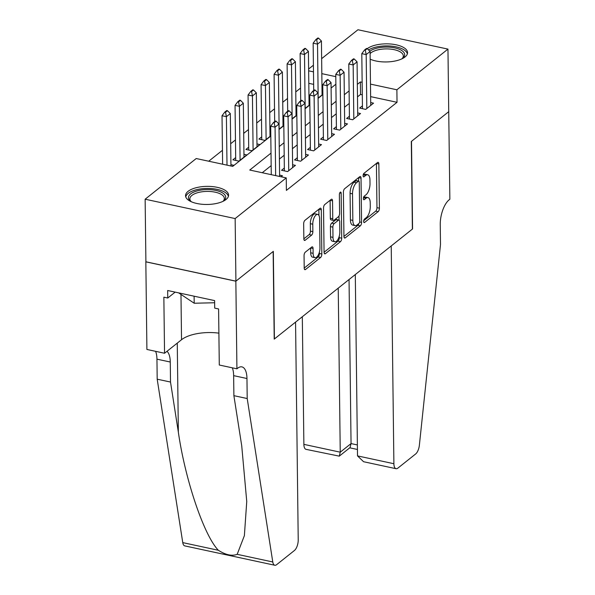 <?xml version="1.0" encoding="UTF-8"?>
<svg xmlns="http://www.w3.org/2000/svg" width="595" height="595" viewBox="0 0 595 595"><rect width="100%" height="100%" fill="white"/><g stroke="black" fill="none" stroke-linecap="round" stroke-linejoin="round"><path stroke-width="0.89" d="M363.657 221.459A1.897 0.818 102.1 0 0 364.155 222.597A1.897 0.818 102.1 0 0 364.571 222.463L378.145 211.656A2.707 1.168 102.1 0 0 379.394 208.183L378.851 163.952A2.707 1.168 102.1 0 0 378.145 162.323A2.707 1.168 102.1 0 0 377.542 162.517L363.969 173.323A1.897 0.818 102.1 0 0 363.099 175.756A1.897 0.818 102.1 0 0 363.597 176.901A1.897 0.818 102.1 0 0 364.014 176.767L365.769 175.369A8.665 3.748 102.1 0 1 367.688 174.752A8.665 3.748 102.1 0 1 369.956 179.973L370.001 183.654A8.665 3.748 102.1 0 1 366.007 194.773L364.252 196.172A1.897 0.818 102.1 0 0 363.374 198.604A1.897 0.818 102.1 0 0 363.872 199.749A1.897 0.818 102.1 0 0 364.289 199.615L366.051 198.217A8.665 3.748 102.1 0 1 367.97 197.607A8.665 3.748 102.1 0 1 370.231 202.821L370.276 206.51A8.665 3.748 102.1 0 1 366.289 217.629L364.527 219.027A1.897 0.818 102.1 0 0 363.657 221.459M188.087 191.337A21.524 9.051 179.3 0 1 212.244 186.577A21.524 9.051 179.3 0 1 228.584 195.153A21.524 9.051 179.3 0 1 226.041 199.496A21.524 9.051 179.3 0 1 201.883 204.256A21.524 9.051 179.3 0 1 185.543 195.681A21.524 9.051 179.3 0 1 188.087 191.337M367.279 48.649A21.524 9.051 179.3 0 1 391.436 44.082A21.524 9.051 179.3 0 1 407.56 52.635A21.524 9.051 179.3 0 1 405.009 56.979A21.524 9.051 179.3 0 1 370.172 59.18A18.623 7.832 179.3 0 0 370.291 59.232M305.302 252.168A2.707 1.168 102.1 0 0 304.052 255.649L304.209 268.055A2.707 1.168 102.1 0 0 304.915 269.684A2.707 1.168 102.1 0 0 305.518 269.498L320.593 257.486A2.707 1.168 102.1 0 0 321.836 254.013L321.3 209.79A2.707 1.168 102.1 0 0 320.586 208.153A2.707 1.168 102.1 0 0 319.991 208.347L304.915 220.351A2.707 1.168 102.1 0 0 303.666 223.824L303.852 238.818A2.707 1.168 102.1 0 0 304.558 240.447A2.707 1.168 102.1 0 0 305.153 240.254L311.609 235.114A2.707 1.168 102.1 0 0 312.858 231.641L312.769 224.211A7.244 3.131 102.1 0 1 317.708 214.408A7.244 3.131 102.1 0 1 319.604 218.767L319.954 247.884A7.244 3.131 102.1 0 1 315.015 257.687A7.244 3.131 102.1 0 1 313.119 253.329L313.059 248.472A2.707 1.168 102.1 0 0 312.353 246.843A2.707 1.168 102.1 0 0 311.758 247.037L305.302 252.168M321.642 58.66L357.945 29.75L447.961 49.102L448.727 111.681L411.309 141.484L412.38 229.097L274.407 338.964L273.336 251.35L235.917 281.152L235.151 218.566L145.135 199.213L196.224 158.53L232.719 166.377L270.807 136.047M447.961 49.102L396.88 89.785L370.477 84.111M271.015 153.108L249.744 170.044L286.24 177.89L286.396 190.4L397.029 102.303L396.88 89.785M286.24 177.89L235.151 218.566M343.94 236.416A2.707 1.168 102.1 0 0 344.646 238.045A2.707 1.168 102.1 0 0 345.249 237.851L360.325 225.847A2.707 1.168 102.1 0 0 361.574 222.374L361.031 178.15A2.707 1.168 102.1 0 0 360.325 176.514A2.707 1.168 102.1 0 0 359.722 176.708L344.646 188.712A2.707 1.168 102.1 0 0 343.397 192.185L343.94 236.416M340.459 241.667L325.383 253.671A2.707 1.168 102.1 0 1 324.781 253.864A2.707 1.168 102.1 0 1 324.074 252.235L323.531 208.005A2.707 1.168 102.1 0 1 324.781 204.531L331.229 199.392A2.707 1.168 102.1 0 1 331.832 199.206A2.707 1.168 102.1 0 1 332.538 200.835L332.761 218.774A2.707 1.168 102.1 0 0 333.468 220.403A2.707 1.168 102.1 0 0 334.07 220.209L338.347 216.803A2.707 1.168 102.1 0 0 339.596 213.33L339.366 194.654A1.897 0.818 102.1 0 1 340.66 192.088A1.897 0.818 102.1 0 1 341.158 193.226L341.701 238.193A2.707 1.168 102.1 0 1 340.459 241.667L338.027 241.146L324.074 252.258M235.679 157.586L232.89 159.81L238.967 161.119L246.776 154.901L243.95 154.291M248.695 147.225L245.906 149.449L251.99 150.758L259.799 144.533L256.966 143.931M261.711 136.857L258.922 139.081L265.006 140.39L270.799 135.772M362.437 105.858L359.64 108.082L365.724 109.391L373.534 103.173L370.707 102.563M349.421 116.226L346.625 118.45L352.709 119.759L360.518 113.541L357.692 112.931M336.406 126.586L333.609 128.817L339.693 130.119L347.502 123.901L344.676 123.291M323.39 136.954L320.593 139.178L326.677 140.487L334.487 134.269L331.66 133.659M310.374 147.322L307.578 149.546L313.662 150.855L321.471 144.63L318.645 144.027M297.359 157.682L294.562 159.906L300.646 161.215L308.455 154.998L305.622 154.388M284.336 168.05L281.547 170.274L287.63 171.583L295.44 165.365L292.606 164.756M397.029 102.303L370.633 96.628M362.303 94.836L360.533 94.456L357.491 96.881M349.265 103.433L344.475 107.241M336.249 113.794L331.46 117.609M323.234 124.162L318.444 127.97M310.218 134.53L305.428 138.338M297.203 144.89L292.413 148.705M284.179 155.258L279.397 159.066M271.164 165.618L262.246 172.729M279.591 175.116L282.424 175.726L281.1 176.782M300.549 88.097L295.76 91.905M287.526 98.465L282.744 102.273M274.511 108.826L269.728 112.641M261.495 119.193L256.713 123.001M248.479 129.554L243.697 133.369M235.464 139.922L230.682 143.73M222.448 150.29L208.719 161.223M322.765 86.335L321.977 86.163M313.647 84.371L308.798 83.33M322.051 92.106L322.84 92.277M318.08 98.123L322.869 94.315M309.036 102.466L309.824 102.638M305.064 108.491L309.854 104.675M296.012 112.834L296.808 113.005M292.048 118.851L296.831 115.043M282.997 123.202L283.793 123.366M279.033 129.219L283.815 125.404M269.981 133.563L270.777 133.734M230.934 164.659L233.761 165.269L232.444 166.317M235.917 281.152L145.901 261.793L145.135 199.213M308.627 69.027L313.409 65.219M335.796 76.651L321.821 73.646M313.491 71.861L308.649 70.812M279.033 129.494L283.822 125.686M292.048 119.126L296.838 115.318M305.071 108.766L309.854 104.951M318.087 98.398L322.869 94.59M331.103 88.038L335.885 84.222M362.147 82.318L360.384 81.939L357.342 84.364M349.109 90.916L344.327 94.724M336.093 101.284L331.311 105.092M323.078 111.644L318.295 115.46M310.062 122.012L305.28 125.82M297.046 132.373L292.257 136.188M284.031 142.74L279.241 146.548M360.533 94.456L360.384 81.939M367.97 197.607L365.531 197.079A8.665 3.748 102.1 0 0 363.619 197.696L366.051 198.217M367.688 174.752L365.256 174.231A8.665 3.748 102.1 0 0 363.337 174.841L365.769 175.369M363.731 220.678L375.713 211.136A2.707 1.168 102.1 0 0 376.962 207.655L376.419 163.432A2.707 1.168 102.1 0 0 376.419 163.409M358.644 181.103L358.599 177.622A2.707 1.168 102.1 0 0 358.599 177.6L361.031 178.15M343.94 236.431L357.892 225.326A2.707 1.168 102.1 0 0 358.911 223.497M358.874 223.527A1.897 0.818 102.1 0 0 359.752 221.095L359.276 182.271A1.897 0.818 102.1 0 0 358.778 181.133A1.897 0.818 102.1 0 0 358.361 181.267L356.509 182.739A8.665 3.748 102.1 0 0 352.515 193.858L352.842 220.395A8.665 3.748 102.1 0 0 355.103 225.617A8.665 3.748 102.1 0 0 357.022 224.999L358.874 223.527M358.778 181.133L356.346 180.612A1.897 0.818 102.1 0 0 355.929 180.746L358.361 181.267M355.103 225.617L352.671 225.089A8.665 3.748 102.1 0 1 350.403 219.875L350.083 193.338A8.665 3.748 102.1 0 1 354.077 182.219L355.929 180.746M333.468 220.403L331.036 219.875A2.707 1.168 102.1 0 1 330.329 218.246L330.106 200.314A2.707 1.168 102.1 0 0 330.106 200.292M339.009 215.918L339.053 220.068M339.254 236.193L339.269 237.673L341.701 238.193M332.984 237.383A7.244 3.131 102.1 0 0 334.881 241.749A7.244 3.131 102.1 0 0 339.819 231.938L339.693 221.682A2.707 1.168 102.1 0 0 338.986 220.053A2.707 1.168 102.1 0 0 338.391 220.239L334.107 223.653A2.707 1.168 102.1 0 0 332.858 227.126L332.984 237.383L330.552 236.862A7.244 3.131 102.1 0 0 332.449 241.22L334.881 241.749M338.986 220.053L336.554 219.525A2.707 1.168 102.1 0 0 335.959 219.719L338.391 220.239M330.552 236.862L330.426 226.598A2.707 1.168 102.1 0 1 331.675 223.125L335.959 219.719M338.027 241.146A2.707 1.168 102.1 0 0 339.269 237.673M315.015 257.687L312.583 257.166A7.244 3.131 102.1 0 1 310.687 252.801L310.627 247.951A2.707 1.168 102.1 0 0 310.627 247.929M317.708 214.408L315.276 213.88A7.244 3.131 102.1 0 0 310.33 223.69L312.769 224.211M303.852 238.833L309.177 234.594A2.707 1.168 102.1 0 0 310.426 231.12L310.33 223.69M318.942 215.494L318.868 209.262A2.707 1.168 102.1 0 0 318.861 209.247M304.209 268.077L318.154 256.966A2.707 1.168 102.1 0 0 319.403 253.492L319.389 252.131M322.081 94.94L321.426 41.018L317.522 44.127L318.176 98.049M316.629 39.701L318.585 38.147L317.856 37.991L315.9 39.545L316.629 39.701L317.522 44.127L313.141 43.182L313.721 90.492M321.426 41.018L318.585 38.147M315.9 39.545L313.141 43.182M367.241 48.611L366.513 48.448L364.557 50.002L365.285 50.166L367.241 48.611L370.083 51.475L370.737 105.397M366.832 108.506L366.178 54.584L361.797 53.647L364.557 50.002M362.467 108.692L361.797 53.647M370.083 51.475L366.178 54.584L365.285 50.166M369.83 51.222A18.623 7.832 179.3 0 1 390.491 47.25A18.623 7.832 179.3 0 1 404.674 54.465A18.623 7.832 179.3 0 1 402.607 58.332A18.623 7.832 179.3 0 1 401.93 58.846M401.945 58.831A17.248 7.252 -0.7 0 0 403.321 55.945A17.248 7.252 -0.7 0 0 403.313 55.744A17.248 7.252 -0.7 0 0 389.123 48.983A17.248 7.252 -0.7 0 0 370.105 53.58M407.359 53.907A21.383 8.992 -0.7 0 0 391.592 46.157A21.383 8.992 -0.7 0 0 368.543 49.921M191.322 201.75A18.623 7.832 179.3 0 1 190.631 201.251A18.623 7.832 179.3 0 1 188.474 197.86A18.623 7.832 179.3 0 1 206.487 189.597A18.623 7.832 179.3 0 1 225.706 196.982A18.623 7.832 179.3 0 1 223.638 200.85A18.623 7.832 179.3 0 1 222.954 201.363M222.976 201.348A17.248 7.252 -0.7 0 0 224.352 198.462A17.248 7.252 -0.7 0 0 224.337 198.261A17.248 7.252 -0.7 0 0 206.785 191.419A17.248 7.252 -0.7 0 0 189.857 198.886A17.248 7.252 -0.7 0 0 189.872 199.08A17.248 7.252 -0.7 0 0 191.307 201.735M178.664 292.874L194.193 303.234L214.639 302.751M194.104 296.191L194.193 303.234M228.391 196.417A21.383 8.992 -0.7 0 0 206.978 188.429A21.383 8.992 -0.7 0 0 185.766 196.938M302.312 316.741L303.874 444.361L340.243 452.185L351.05 443.58L357.379 444.941M338.235 288.136L340.243 452.185L339.284 456.149L350.083 447.544L351.05 443.58L349.042 279.531M448.794 111.629L411.502 141.327L412.573 228.941L391.227 245.936L393.89 463.721A8.278 3.577 102.1 0 0 396.054 468.704A8.278 3.577 102.1 0 0 397.884 468.116L415.652 453.97A8.278 3.577 102.1 0 0 419.371 445.238L440.493 244.619L440.248 224.59A19.315 8.345 -77.9 0 1 449.151 199.816L449.865 199.243L448.727 111.615M355.304 274.548L357.513 455.896L393.89 463.721M339.284 456.149L306.038 449.351A8.278 3.577 -77.9 0 1 303.874 444.361M396.054 468.704L363.575 461.72L357.513 455.896M295.559 322.118L298.221 539.903A8.278 3.577 102.1 0 1 294.406 550.516L276.638 564.67A8.278 3.577 102.1 0 1 274.808 565.25A8.278 3.577 102.1 0 1 272.778 561.978L247.208 398.538L246.962 378.509A19.315 8.345 102.1 0 0 241.912 366.884A19.315 8.345 102.1 0 0 237.636 368.245L236.922 368.811L235.851 281.204L273.142 251.507L274.213 339.12L295.559 322.118M274.808 565.25L184.792 545.898A8.278 3.577 -77.9 0 1 182.762 542.618L157.192 379.186L170.512 382.049L178.351 432.163C185.201 479.92 204.092 535.693 218.358 550.271C225.669 554.949 231.946 556.295 237.182 554.324L244.381 535.649L246.746 501.488L241.726 445.789L233.887 395.675L233.642 375.646A19.315 8.345 102.1 0 0 232.303 367.822M233.887 395.675L247.208 398.538M157.192 379.186L156.946 359.157A19.315 8.345 102.1 0 0 155.6 351.333M166.987 351.303A19.315 8.345 102.1 0 1 170.267 362.02L170.512 382.049M235.851 281.204L145.835 261.845L146.906 349.458L164.547 353.252L163.856 297.18L167.753 298.021L175.161 292.123M236.922 368.811L219.287 365.018L218.596 308.946L214.706 308.113L214.617 300.601L167.656 290.509L167.753 298.021M164.547 353.252L181.527 339.723A31.044 13.06 179.3 0 1 218.893 333.148M309.065 105.3L308.411 51.378L304.506 54.487L305.161 108.409M303.614 50.069L305.57 48.515L304.841 48.351L302.885 49.913L303.614 50.069L304.506 54.487L300.125 53.55L300.698 100.852M308.411 51.378L305.57 48.515M302.885 49.913L300.125 53.55M296.05 115.668L295.395 61.746L291.49 64.855L292.145 118.777M290.598 60.43L292.554 58.875L291.818 58.719L289.869 60.274L290.598 60.43L291.49 64.855L287.11 63.91L287.683 111.22M295.395 61.746L292.554 58.875M289.869 60.274L287.11 63.91M283.034 126.028L282.372 72.114L278.467 75.223L279.129 129.137M277.582 70.798L279.538 69.243L278.802 69.087L276.853 70.641L277.582 70.798L278.467 75.223L274.094 74.278L274.667 121.588M282.372 72.114L279.538 69.243M276.853 70.641L274.094 74.278M270.018 136.396L269.357 82.474L265.452 85.583L266.114 139.505M264.567 81.158L266.523 79.604L265.787 79.447L263.838 81.002L264.567 81.158L265.452 85.583L261.079 84.646L261.748 139.691M269.357 82.474L266.523 79.604M263.838 81.002L261.079 84.646M354.226 58.972L353.497 58.816L351.541 60.37L352.27 60.526L354.226 58.972L357.067 61.843L357.721 115.765M353.817 118.874L353.162 64.952L348.782 64.007L351.541 60.37M349.451 119.06L348.782 64.007M357.067 61.843L353.162 64.952L352.27 60.526M341.21 69.34L340.481 69.184L338.525 70.738L339.254 70.894L341.21 69.34L344.051 72.203L344.706 126.125M340.801 129.234L340.147 75.32L335.766 74.375L338.525 70.738M336.435 129.42L335.766 74.375M344.051 72.203L340.147 75.32L339.254 70.894M328.195 79.7L327.466 79.544L325.51 81.099L326.238 81.255L328.195 79.7L331.036 82.571L331.69 136.493M327.786 139.602L327.131 85.68L322.75 84.743L325.51 81.099M323.42 139.788L322.75 84.743M331.036 82.571L327.131 85.68L326.238 81.255M315.179 90.068L314.45 89.912L312.494 91.466L313.223 91.623L315.179 90.068L318.02 92.939L318.675 146.861M314.77 149.97L314.115 96.048L309.735 95.103L312.494 91.466M310.404 150.156L309.735 95.103M318.02 92.939L314.115 96.048L313.223 91.623M257.003 146.764L256.341 92.842L252.436 95.951L253.098 149.873M251.551 91.526L253.5 89.971L252.771 89.815L250.822 91.37L251.551 91.526L252.436 95.951L248.063 95.007L248.732 150.059M256.341 92.842L253.5 89.971M250.822 91.37L248.063 95.007M302.163 100.429L301.427 100.272L299.478 101.827L300.207 101.99L302.163 100.429L305.004 103.299L305.659 157.221M301.754 160.33L301.1 106.408L296.719 105.471L299.478 101.827M297.388 160.516L296.719 105.471M305.004 103.299L301.1 106.408L300.207 101.99M243.987 157.125L243.325 103.203L239.421 106.312L240.083 160.233M238.536 101.894L240.484 100.339L239.755 100.176L237.807 101.73L238.536 101.894L239.421 106.312L235.047 105.375L235.717 160.419M243.325 103.203L240.484 100.339M237.807 101.73L235.047 105.375M289.148 110.796L288.411 110.64L286.463 112.195L287.192 112.351L289.148 110.796L291.989 113.667L292.643 167.589M288.739 170.698L288.077 116.776L283.703 115.832L286.463 112.195M284.373 170.884L283.703 115.832M291.989 113.667L288.077 116.776L287.192 112.351M230.949 165.998L230.31 113.571L226.405 116.68L227 165.15M225.52 112.254L227.468 110.7L226.74 110.544L224.791 112.098L225.52 112.254L226.405 116.68L222.024 115.735L222.619 164.205M230.31 113.571L227.468 110.7M224.791 112.098L222.024 115.735M276.132 121.164L275.396 121.008L273.447 122.563L274.176 122.719L276.132 121.164L278.966 124.028L279.613 176.462M275.656 175.614L275.061 127.144L270.688 126.2L273.447 122.563M271.275 174.67L270.688 126.2M278.966 124.028L275.061 127.144L274.176 122.719M363.828 222.307L364.571 222.463M363.27 176.603L364.014 176.767M363.545 199.451L364.289 199.615M376.419 163.432L378.851 163.952M376.962 207.655L379.394 208.183M375.713 211.136L378.145 211.656M359.663 221.965L361.574 222.374M357.892 225.326L360.325 225.847M344.178 237.621L345.249 237.851M354.077 182.219L356.509 182.739M350.083 193.338L352.515 193.858M350.403 219.875L352.842 220.395M324.312 253.448L325.383 253.671M330.106 200.314L332.538 200.835M330.329 218.246L332.761 218.774M339.738 192.929L341.158 193.226M331.675 223.125L334.107 223.653M330.426 226.598L332.858 227.126M310.627 247.951L313.059 248.472M310.687 252.801L313.119 253.329M310.426 231.12L312.858 231.641M309.177 234.594L311.609 235.114M304.09 240.023L305.153 240.254M318.868 209.262L321.3 209.79M319.403 253.492L321.836 254.013M318.154 256.966L320.593 257.486M304.447 269.267L305.518 269.498M385.508 61.954A17.248 7.252 179.3 0 1 386.787 61.94M206.539 204.472A17.248 7.252 179.3 0 1 207.811 204.457M233.642 375.646L246.962 378.509M170.267 362.02L156.946 359.157M182.762 542.618L218.358 550.271M237.182 554.324L272.778 561.978M178.351 432.163L177.265 343.122M180.977 294.421L181.527 339.723M349.741 447.819L357.439 449.47"/></g></svg>
